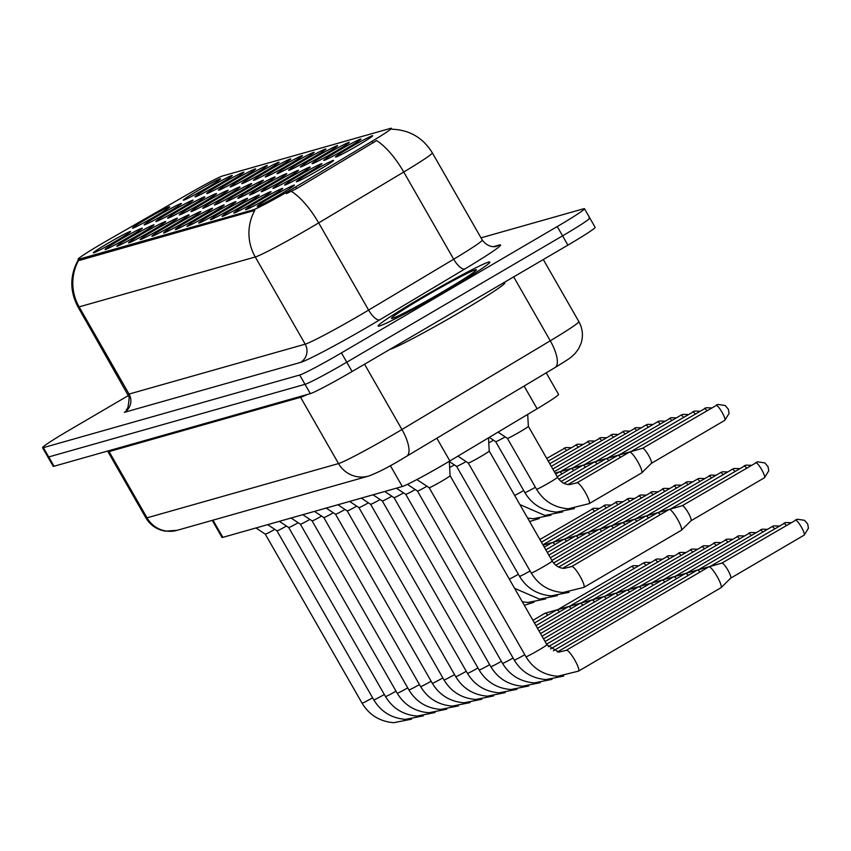 <?xml version="1.0" encoding="UTF-8"?>
<svg xmlns="http://www.w3.org/2000/svg" width="851" height="851" viewBox="0 0 851 851"><rect width="100%" height="100%" fill="white"/><g stroke="black" fill="none" stroke-linecap="round" stroke-linejoin="round"><path stroke-width="1.28" d="M244.652 177.391A21.456 1.053 150.2 0 1 267.374 165.626A21.456 1.053 150.2 0 1 252.843 175.072A21.456 1.053 150.2 0 1 230.174 186.922A21.456 1.053 150.2 0 1 244.652 177.391M232.951 180.71A21.456 1.053 150.2 0 1 255.672 168.934A21.456 1.053 150.2 0 1 241.141 178.38A21.456 1.053 150.2 0 1 218.473 190.241A21.456 1.053 150.2 0 1 232.951 180.71M221.239 184.018A21.456 1.053 150.2 0 1 243.96 172.253A21.456 1.053 150.2 0 1 229.44 181.699A21.456 1.053 150.2 0 1 206.761 193.56A21.456 1.053 150.2 0 1 221.239 184.018M256.364 174.072A21.456 1.053 150.2 0 1 279.085 162.307A21.456 1.053 150.2 0 1 264.555 171.753A21.456 1.053 150.2 0 1 241.886 183.614A21.456 1.053 150.2 0 1 256.364 174.072M268.065 170.753A21.456 1.053 150.2 0 1 290.787 158.988A21.456 1.053 150.2 0 1 276.256 168.434A21.456 1.053 150.2 0 1 253.587 180.295A21.456 1.053 150.2 0 1 268.065 170.753M209.537 187.337A21.456 1.053 150.2 0 1 232.259 175.572A21.456 1.053 150.2 0 1 217.728 185.018A21.456 1.053 150.2 0 1 195.06 196.879A21.456 1.053 150.2 0 1 209.537 187.337M279.766 167.445A21.456 1.053 150.2 0 1 302.488 155.669A21.456 1.053 150.2 0 1 287.968 165.115A21.456 1.053 150.2 0 1 265.289 176.976A21.456 1.053 150.2 0 1 279.766 167.445M291.478 164.126A21.456 1.053 150.2 0 1 314.2 152.35A21.456 1.053 150.2 0 1 299.669 161.807A21.456 1.053 150.2 0 1 277 173.657A21.456 1.053 150.2 0 1 291.478 164.126M303.179 160.807A21.456 1.053 150.2 0 1 325.901 149.042A21.456 1.053 150.2 0 1 311.37 158.488A21.456 1.053 150.2 0 1 288.702 170.349A21.456 1.053 150.2 0 1 303.179 160.807M314.891 157.488A21.456 1.053 150.2 0 1 337.613 145.723A21.456 1.053 150.2 0 1 323.082 155.169A21.456 1.053 150.2 0 1 300.414 167.03A21.456 1.053 150.2 0 1 314.891 157.488M326.593 154.169A21.456 1.053 150.2 0 1 349.314 142.404A21.456 1.053 150.2 0 1 334.783 151.85A21.456 1.053 150.2 0 1 312.115 163.711A21.456 1.053 150.2 0 1 326.593 154.169M338.294 150.861A21.456 1.053 150.2 0 1 361.026 139.085A21.456 1.053 150.2 0 1 346.495 148.542A21.456 1.053 150.2 0 1 323.816 160.392A21.456 1.053 150.2 0 1 338.294 150.861M350.006 147.542A21.456 1.053 150.2 0 1 372.727 135.777A21.456 1.053 150.2 0 1 358.197 145.223A21.456 1.053 150.2 0 1 335.528 157.073A21.456 1.053 150.2 0 1 350.006 147.542M197.836 190.656A21.456 1.053 150.2 0 1 220.558 178.891A21.456 1.053 150.2 0 1 206.027 188.337A21.456 1.053 150.2 0 1 183.348 200.187A21.456 1.053 150.2 0 1 197.836 190.656M228.94 195.432A21.456 1.053 150.2 0 1 251.662 183.667A21.456 1.053 150.2 0 1 237.131 193.113A21.456 1.053 150.2 0 1 214.463 204.974A21.456 1.053 150.2 0 1 228.94 195.432M193.826 205.378A21.456 1.053 150.2 0 1 216.548 193.613A21.456 1.053 150.2 0 1 202.017 203.059A21.456 1.053 150.2 0 1 179.338 214.92A21.456 1.053 150.2 0 1 193.826 205.378M182.114 208.697A21.456 1.053 150.2 0 1 204.836 196.932A21.456 1.053 150.2 0 1 190.305 206.378A21.456 1.053 150.2 0 1 167.636 218.239A21.456 1.053 150.2 0 1 182.114 208.697M170.413 212.016A21.456 1.053 150.2 0 1 193.134 200.251A21.456 1.053 150.2 0 1 178.604 209.697A21.456 1.053 150.2 0 1 155.935 221.547A21.456 1.053 150.2 0 1 170.413 212.016M205.527 202.07A21.456 1.053 150.2 0 1 228.249 190.294A21.456 1.053 150.2 0 1 213.718 199.751A21.456 1.053 150.2 0 1 191.049 211.601A21.456 1.053 150.2 0 1 205.527 202.07M217.228 198.751A21.456 1.053 150.2 0 1 239.95 186.986A21.456 1.053 150.2 0 1 225.43 196.432A21.456 1.053 150.2 0 1 202.751 208.282A21.456 1.053 150.2 0 1 217.228 198.751M158.701 215.335A21.456 1.053 150.2 0 1 181.423 203.559A21.456 1.053 150.2 0 1 166.892 213.016A21.456 1.053 150.2 0 1 144.223 224.866A21.456 1.053 150.2 0 1 158.701 215.335M240.642 192.113A21.456 1.053 150.2 0 1 263.363 180.348A21.456 1.053 150.2 0 1 248.832 189.794A21.456 1.053 150.2 0 1 226.164 201.655A21.456 1.053 150.2 0 1 240.642 192.113M252.353 188.805A21.456 1.053 150.2 0 1 275.075 177.029A21.456 1.053 150.2 0 1 260.544 186.475A21.456 1.053 150.2 0 1 237.876 198.336A21.456 1.053 150.2 0 1 252.353 188.805M264.055 185.486A21.456 1.053 150.2 0 1 286.776 173.721A21.456 1.053 150.2 0 1 272.246 183.167A21.456 1.053 150.2 0 1 249.577 195.017A21.456 1.053 150.2 0 1 264.055 185.486M275.756 182.167A21.456 1.053 150.2 0 1 298.478 170.402A21.456 1.053 150.2 0 1 283.957 179.848A21.456 1.053 150.2 0 1 261.278 191.709A21.456 1.053 150.2 0 1 275.756 182.167M287.468 178.848A21.456 1.053 150.2 0 1 310.19 167.083A21.456 1.053 150.2 0 1 295.659 176.529A21.456 1.053 150.2 0 1 272.99 188.39A21.456 1.053 150.2 0 1 287.468 178.848M299.169 175.54A21.456 1.053 150.2 0 1 321.891 163.764A21.456 1.053 150.2 0 1 307.36 173.21A21.456 1.053 150.2 0 1 284.691 185.071A21.456 1.053 150.2 0 1 299.169 175.54M310.881 172.221A21.456 1.053 150.2 0 1 333.603 160.456A21.456 1.053 150.2 0 1 319.072 169.902A21.456 1.053 150.2 0 1 296.403 181.752A21.456 1.053 150.2 0 1 310.881 172.221M147 218.654A21.456 1.053 150.2 0 1 169.721 206.878A21.456 1.053 150.2 0 1 155.19 216.324A21.456 1.053 150.2 0 1 132.522 228.185A21.456 1.053 150.2 0 1 147 218.654M189.816 220.111A21.456 1.053 150.2 0 1 212.537 208.346A21.456 1.053 150.2 0 1 198.006 217.792A21.456 1.053 150.2 0 1 175.338 229.653A21.456 1.053 150.2 0 1 189.816 220.111M178.104 223.43A21.456 1.053 150.2 0 1 200.825 211.665A21.456 1.053 150.2 0 1 186.295 221.111A21.456 1.053 150.2 0 1 163.626 232.961A21.456 1.053 150.2 0 1 178.104 223.43M154.691 230.057A21.456 1.053 150.2 0 1 177.412 218.292A21.456 1.053 150.2 0 1 162.892 227.738A21.456 1.053 150.2 0 1 140.213 239.599A21.456 1.053 150.2 0 1 154.691 230.057M142.989 233.376A21.456 1.053 150.2 0 1 165.711 221.611A21.456 1.053 150.2 0 1 151.18 231.057A21.456 1.053 150.2 0 1 128.512 242.918A21.456 1.053 150.2 0 1 142.989 233.376M131.277 236.695A21.456 1.053 150.2 0 1 154.01 224.93A21.456 1.053 150.2 0 1 139.479 234.376A21.456 1.053 150.2 0 1 116.8 246.226A21.456 1.053 150.2 0 1 131.277 236.695M119.576 240.014A21.456 1.053 150.2 0 1 142.298 228.238A21.456 1.053 150.2 0 1 127.767 237.684A21.456 1.053 150.2 0 1 105.099 249.545A21.456 1.053 150.2 0 1 119.576 240.014M166.402 226.749A21.456 1.053 150.2 0 1 189.124 214.973A21.456 1.053 150.2 0 1 174.593 224.419A21.456 1.053 150.2 0 1 151.925 236.28A21.456 1.053 150.2 0 1 166.402 226.749M201.517 216.792A21.456 1.053 150.2 0 1 224.239 205.027A21.456 1.053 150.2 0 1 209.708 214.473A21.456 1.053 150.2 0 1 187.039 226.334A21.456 1.053 150.2 0 1 201.517 216.792M213.218 213.484A21.456 1.053 150.2 0 1 235.94 201.708A21.456 1.053 150.2 0 1 221.42 211.154A21.456 1.053 150.2 0 1 198.74 223.015A21.456 1.053 150.2 0 1 213.218 213.484M224.93 210.165A21.456 1.053 150.2 0 1 247.652 198.389A21.456 1.053 150.2 0 1 233.121 207.846A21.456 1.053 150.2 0 1 210.452 219.696A21.456 1.053 150.2 0 1 224.93 210.165M236.631 206.846A21.456 1.053 150.2 0 1 259.353 195.081A21.456 1.053 150.2 0 1 244.822 204.527A21.456 1.053 150.2 0 1 222.154 216.377A21.456 1.053 150.2 0 1 236.631 206.846M248.343 203.527A21.456 1.053 150.2 0 1 271.065 191.762A21.456 1.053 150.2 0 1 256.534 201.208A21.456 1.053 150.2 0 1 233.865 213.069A21.456 1.053 150.2 0 1 248.343 203.527M260.044 200.208A21.456 1.053 150.2 0 1 282.766 188.443A21.456 1.053 150.2 0 1 268.235 197.889A21.456 1.053 150.2 0 1 245.567 209.75A21.456 1.053 150.2 0 1 260.044 200.208M271.746 196.9A21.456 1.053 150.2 0 1 294.467 185.124A21.456 1.053 150.2 0 1 279.947 194.581A21.456 1.053 150.2 0 1 257.268 206.431A21.456 1.053 150.2 0 1 271.746 196.9M107.875 243.322A21.456 1.053 150.2 0 1 130.597 231.557A21.456 1.053 150.2 0 1 116.066 241.003A21.456 1.053 150.2 0 1 93.397 252.864A21.456 1.053 150.2 0 1 107.875 243.322M546.214 372.834L558.554 394.385A40.242 1.968 150.2 0 1 537.119 408.767L449.86 460.955A40.242 1.968 150.2 0 1 444.062 464.38A40.242 1.968 150.2 0 1 402.3 486.506L222.834 537.353A40.242 1.968 150.2 0 1 221.994 537.406L212.239 520.376M295.712 186.922A36.21 1.766 150.2 0 1 290.489 190.007A36.21 1.766 150.2 0 1 252.917 209.92L78.813 259.247A36.21 1.766 150.2 0 1 78.058 259.289A36.21 1.766 150.2 0 1 108.003 240.099L190.667 192.656A36.21 1.766 150.2 0 1 222.824 175.891L390.598 128.352A36.21 1.766 150.2 0 1 391.354 128.31A36.21 1.766 150.2 0 1 372.068 141.266L295.712 186.922L296.68 188.603L286.415 193.624M446.264 290.595A64.378 3.149 -29.8 0 0 489.846 262.076A64.378 3.149 -29.8 0 0 421.692 297.552A64.378 3.149 -29.8 0 0 378.11 326.071A64.378 3.149 -29.8 0 0 446.264 290.595A64.378 3.149 -29.8 0 0 489.846 262.076A64.378 3.149 -29.8 0 0 421.692 297.552A64.378 3.149 -29.8 0 0 378.11 326.071A64.378 3.149 -29.8 0 0 446.264 290.595M391.354 128.31L391.875 129.214C409.544 129.895 423.021 137.766 432.329 152.84A53.656 2.617 150.2 0 1 403.746 172.019L318.678 222.898A53.656 2.617 150.2 0 1 310.945 227.472A53.656 2.617 150.2 0 1 255.268 256.981A46.943 46.007 -105.8 0 1 254.811 210.367L79.473 260.395L78.526 260.108M128.586 395.438L69.782 429.861A40.242 1.968 -29.8 0 0 42.55 447.69L47.879 456.987A40.242 1.968 -29.8 0 0 48.72 456.944L304.998 384.333A40.242 1.968 -29.8 0 0 346.761 362.207L562.575 235.844A40.242 1.968 -29.8 0 0 589.807 218.026A40.242 1.968 -29.8 0 0 588.966 218.069M78.664 260.278A46.943 46.007 74.2 0 0 79.122 306.881L255.268 256.981L305.201 344.166A53.656 2.617 -29.8 0 0 360.877 314.657A53.656 2.617 -29.8 0 0 368.611 310.083L453.689 259.215L403.746 172.019A46.943 16.882 -120.9 0 0 376.578 140.585L296.68 188.603M42.55 447.69A40.242 1.968 -29.8 0 0 43.39 447.637L299.68 375.025A40.242 1.968 -29.8 0 0 341.432 352.899L557.245 226.547A40.242 1.968 -29.8 0 0 584.477 208.718A40.242 1.968 -29.8 0 0 583.637 208.772L481.017 237.844M567.894 245.141A40.242 1.968 -29.8 0 0 595.136 227.323L589.807 218.026A40.242 1.968 -29.8 0 1 562.575 235.844L346.761 362.207A40.242 1.968 -29.8 0 1 304.998 384.333L48.72 456.944A40.242 1.968 -29.8 0 1 47.879 456.987L53.198 466.284A40.242 1.968 -29.8 0 0 54.038 466.242L310.328 393.63A40.242 1.968 -29.8 0 0 352.091 371.504L567.894 245.141L557.245 226.547M274.788 529.375A12.074 0.585 150.2 0 1 265.289 534.151A12.074 0.585 150.2 0 1 265.278 534.141L255.97 527.971M544.831 613.38A12.074 2.319 59.7 0 1 544.927 613.305A12.074 2.319 59.7 0 1 545.023 613.263A12.074 2.319 59.7 0 1 545.034 613.263A12.074 2.319 59.7 0 1 547.799 615.167M631.399 566.575A8.723 1.681 59.7 0 1 631.463 566.521L558.011 609.529A8.723 1.681 59.7 0 1 558.054 609.518L558.054 609.518A8.723 1.681 59.7 0 1 558.245 609.507M286.489 526.056A12.074 0.585 150.2 0 1 276.99 530.833A12.074 0.585 150.2 0 1 276.979 530.822L267.682 524.652M556.533 610.061A12.074 2.319 59.7 0 1 556.628 609.986A12.074 2.319 59.7 0 1 556.735 609.944L556.735 609.944A12.074 2.319 59.7 0 1 559.501 611.848M643.101 563.256A8.723 1.681 59.7 0 1 643.175 563.202L569.713 606.21A8.723 1.681 59.7 0 1 569.755 606.199L569.755 606.199A8.723 1.681 59.7 0 1 569.957 606.189M298.19 522.737A12.074 0.585 150.2 0 1 288.691 527.524A12.074 0.585 150.2 0 1 288.68 527.514L279.383 521.333M568.245 606.742A12.074 2.319 59.7 0 1 568.33 606.678A12.074 2.319 59.7 0 1 568.436 606.635A12.074 2.319 59.7 0 1 568.436 606.625A12.074 2.319 59.7 0 1 571.212 608.529M309.902 519.418A12.074 0.585 150.2 0 1 300.403 524.205A12.074 0.585 150.2 0 1 300.392 524.195L291.095 518.014M579.946 603.433A12.074 2.319 59.7 0 1 580.042 603.359A12.074 2.319 59.7 0 1 580.148 603.316L580.148 603.316A12.074 2.319 59.7 0 1 582.914 605.21M321.604 516.11A12.074 0.585 150.2 0 1 312.104 520.886A12.074 0.585 150.2 0 1 312.094 520.876L302.796 514.706M591.658 600.115A12.074 2.319 59.7 0 1 591.743 600.04A12.074 2.319 59.7 0 1 591.849 599.998L591.849 599.998A12.074 2.319 59.7 0 1 594.615 601.902M389.79 349.431A67.059 3.276 -29.8 0 0 459.434 312.54A67.059 3.276 -29.8 0 0 504.824 282.83L504.494 282.266M551.98 542.715A12.074 2.319 59.7 0 1 552.076 542.64A12.074 2.319 59.7 0 1 552.171 542.598A12.074 2.319 59.7 0 1 552.182 542.598A12.074 2.319 59.7 0 1 554.948 544.502M333.315 512.791A12.074 0.585 150.2 0 1 323.816 517.568A12.074 0.585 150.2 0 1 323.805 517.557L314.498 511.387M603.359 596.796A12.074 2.319 59.7 0 1 603.455 596.721A12.074 2.319 59.7 0 1 603.561 596.679L603.561 596.679A12.074 2.319 59.7 0 1 606.327 598.583M345.017 509.472A12.074 0.585 150.2 0 1 335.517 514.259A12.074 0.585 150.2 0 1 335.507 514.249L326.21 508.068M615.06 593.477A12.074 2.319 59.7 0 1 615.156 593.413A12.074 2.319 59.7 0 1 615.262 593.36L615.262 593.36A12.074 2.319 59.7 0 1 618.028 595.264M356.718 506.154A12.074 0.585 150.2 0 1 347.219 510.94A12.074 0.585 150.2 0 1 347.208 510.93L337.911 504.749M626.772 590.168A12.074 2.319 59.7 0 1 626.857 590.094A12.074 2.319 59.7 0 1 626.964 590.051A12.074 2.319 59.7 0 1 626.974 590.051A12.074 2.319 59.7 0 1 629.74 591.945M368.43 502.845A12.074 0.585 150.2 0 1 358.931 507.621A12.074 0.585 150.2 0 1 358.92 507.611L349.623 501.441M638.473 586.85A12.074 2.319 59.7 0 1 638.569 586.775A12.074 2.319 59.7 0 1 638.675 586.733L638.675 586.733A12.074 2.319 59.7 0 1 641.441 588.626M563.681 539.396A12.074 2.319 59.7 0 1 563.777 539.332A12.074 2.319 59.7 0 1 563.883 539.279L563.883 539.279A12.074 2.319 59.7 0 1 566.649 541.183M575.393 536.087A12.074 2.319 59.7 0 1 575.478 536.013A12.074 2.319 59.7 0 1 575.584 535.97L575.584 535.97A12.074 2.319 59.7 0 1 578.361 537.864M587.094 532.769A12.074 2.319 59.7 0 1 587.19 532.694A12.074 2.319 59.7 0 1 587.296 532.652L587.296 532.652A12.074 2.319 59.7 0 1 590.062 534.556M598.806 529.45A12.074 2.319 59.7 0 1 598.891 529.375A12.074 2.319 59.7 0 1 598.998 529.333L598.998 529.333A12.074 2.319 59.7 0 1 601.763 531.237M559.128 472.05A12.074 2.319 59.7 0 1 559.224 471.986A12.074 2.319 59.7 0 1 559.32 471.933A12.074 2.319 59.7 0 1 559.33 471.933A12.074 2.319 59.7 0 1 562.096 473.837M645.696 425.245A8.723 1.681 59.7 0 1 645.76 425.192L572.308 468.21A8.723 1.681 59.7 0 1 572.351 468.188L572.351 468.188A8.723 1.681 59.7 0 1 572.542 468.188M380.131 499.526A12.074 0.585 150.2 0 1 370.632 504.303A12.074 0.585 150.2 0 1 370.621 504.292M650.185 583.531A12.074 2.319 59.7 0 1 650.27 583.456A12.074 2.319 59.7 0 1 650.377 583.414L650.377 583.414A12.074 2.319 59.7 0 1 653.142 585.318M391.843 496.207A12.074 0.585 150.2 0 1 382.344 500.994A12.074 0.585 150.2 0 1 382.333 500.984L479.134 670.003A12.074 0.585 150.2 0 0 479.262 670.024A12.074 0.585 150.2 0 0 489.676 664.652M661.887 580.212A12.074 2.319 59.7 0 1 661.982 580.148A12.074 2.319 59.7 0 1 662.089 580.095L662.089 580.095A12.074 2.319 59.7 0 1 664.854 581.999M403.544 492.889A12.074 0.585 150.2 0 1 394.045 497.675A12.074 0.585 150.2 0 1 394.034 497.665L490.836 666.695A12.074 0.585 150.2 0 0 490.963 666.705A12.074 0.585 150.2 0 0 501.377 661.333M673.588 576.904A12.074 2.319 59.7 0 1 673.684 576.829A12.074 2.319 59.7 0 1 673.79 576.787L673.79 576.787A12.074 2.319 59.7 0 1 676.556 578.68M415.256 489.57A12.074 0.585 150.2 0 1 405.757 494.357A12.074 0.585 150.2 0 1 405.746 494.346M685.3 573.585A12.074 2.319 59.7 0 1 685.395 573.51A12.074 2.319 59.7 0 1 685.491 573.468A12.074 2.319 59.7 0 1 685.502 573.468A12.074 2.319 59.7 0 1 688.268 575.361M771.868 526.78A8.723 1.681 59.7 0 1 771.931 526.726L698.48 569.734A8.723 1.681 59.7 0 1 698.522 569.723L698.522 569.723A8.723 1.681 59.7 0 1 698.714 569.713M426.957 486.261A12.074 0.585 150.2 0 1 417.458 491.038A12.074 0.585 150.2 0 1 417.447 491.027L407.406 484.368M697.001 570.266A12.074 2.319 59.7 0 1 697.097 570.191A12.074 2.319 59.7 0 1 697.203 570.149L697.203 570.149A12.074 2.319 59.7 0 1 699.969 572.053M449.296 461.285L450.105 475.73A12.074 0.585 150.2 0 1 450.105 475.73A12.074 0.585 150.2 0 1 441.935 481.06A12.074 0.585 150.2 0 1 429.159 487.719A12.074 0.585 150.2 0 1 429.149 487.708L416.884 479.57M708.713 566.947A12.074 2.319 59.7 0 1 708.798 566.883A12.074 2.319 59.7 0 1 708.904 566.83L708.904 566.83A12.074 2.319 59.7 0 1 717.202 576.638A12.074 2.319 59.7 0 1 721.095 587.647A12.074 2.319 59.7 0 1 720.999 587.711A12.074 2.319 59.7 0 1 720.893 587.754M721.85 563.117A8.723 1.681 59.7 0 1 721.935 563.085L721.935 563.085A8.723 1.681 59.7 0 1 727.924 570.17A8.723 1.681 59.7 0 1 730.732 578.116A8.723 1.681 59.7 0 1 730.669 578.169A8.723 1.681 59.7 0 1 730.583 578.201M610.507 526.131A12.074 2.319 59.7 0 1 610.603 526.067A12.074 2.319 59.7 0 1 610.71 526.014L610.71 526.014A12.074 2.319 59.7 0 1 613.475 527.918M697.075 479.326A8.723 1.681 59.7 0 1 697.139 479.273L623.687 522.291A8.723 1.681 59.7 0 1 623.73 522.269L623.73 522.269A8.723 1.681 59.7 0 1 623.932 522.269M622.209 522.822A12.074 2.319 59.7 0 1 622.304 522.748A12.074 2.319 59.7 0 1 622.411 522.705L622.411 522.705A12.074 2.319 59.7 0 1 625.177 524.599M633.921 519.504A12.074 2.319 59.7 0 1 634.006 519.429A12.074 2.319 59.7 0 1 634.112 519.387A12.074 2.319 59.7 0 1 634.123 519.387A12.074 2.319 59.7 0 1 636.888 521.28M720.489 472.699A8.723 1.681 59.7 0 1 720.552 472.645L647.1 515.653A8.723 1.681 59.7 0 1 647.143 515.642L647.143 515.642A8.723 1.681 59.7 0 1 647.334 515.632M454.381 464.901A12.074 0.585 150.2 0 1 449.647 467.497M645.622 516.185A12.074 2.319 59.7 0 1 645.718 516.11A12.074 2.319 59.7 0 1 645.824 516.068L645.824 516.068A12.074 2.319 59.7 0 1 648.59 517.972M732.19 469.38A8.723 1.681 59.7 0 1 732.254 469.326L658.802 512.334A8.723 1.681 59.7 0 1 658.844 512.323L658.844 512.323A8.723 1.681 59.7 0 1 659.046 512.313M466.082 461.582A12.074 0.585 150.2 0 1 456.583 466.359A12.074 0.585 150.2 0 1 456.572 466.348L449.317 461.529M657.334 512.866A12.074 2.319 59.7 0 1 657.419 512.802A12.074 2.319 59.7 0 1 657.525 512.749L657.525 512.749A12.074 2.319 59.7 0 1 660.291 514.653M488.495 437.85L489.229 451.051A12.074 0.585 150.2 0 1 489.229 451.051A12.074 0.585 150.2 0 1 481.06 456.381A12.074 0.585 150.2 0 1 468.295 463.05A12.074 0.585 150.2 0 1 468.284 463.04L531.258 573.01C538.438 584.871 549.012 591.381 562.99 592.53L583.871 587.381A12.074 2.319 59.7 0 1 583.765 587.424M669.035 509.558A12.074 2.319 59.7 0 1 669.131 509.483A12.074 2.319 59.7 0 1 669.237 509.441L669.237 509.441A12.074 2.319 59.7 0 1 677.534 519.248A12.074 2.319 59.7 0 1 681.417 530.247A12.074 2.319 59.7 0 1 681.321 530.311A12.074 2.319 59.7 0 1 681.215 530.364M682.183 505.728A8.723 1.681 59.7 0 1 682.257 505.696L682.257 505.696A8.723 1.681 59.7 0 1 688.246 512.781A8.723 1.681 59.7 0 1 691.055 520.716A8.723 1.681 59.7 0 1 690.991 520.769A8.723 1.681 59.7 0 1 690.916 520.801M570.83 468.741A12.074 2.319 59.7 0 1 570.925 468.667A12.074 2.319 59.7 0 1 571.032 468.624L571.032 468.624A12.074 2.319 59.7 0 1 573.797 470.518M657.398 421.936A8.723 1.681 59.7 0 1 657.472 421.883L584.009 464.891A8.723 1.681 59.7 0 1 584.052 464.88L584.052 464.88A8.723 1.681 59.7 0 1 584.254 464.869M582.541 465.423A12.074 2.319 59.7 0 1 582.627 465.348A12.074 2.319 59.7 0 1 582.733 465.306L582.733 465.306A12.074 2.319 59.7 0 1 585.509 467.199M594.243 462.104A12.074 2.319 59.7 0 1 594.338 462.029A12.074 2.319 59.7 0 1 594.445 461.987L594.445 461.987A12.074 2.319 59.7 0 1 597.211 463.891M680.811 415.299A8.723 1.681 59.7 0 1 680.874 415.245L607.423 458.253A8.723 1.681 59.7 0 1 607.465 458.242L607.465 458.242A8.723 1.681 59.7 0 1 607.667 458.232M493.506 440.222A12.074 0.585 150.2 0 1 488.772 442.818M605.955 458.785A12.074 2.319 59.7 0 1 606.04 458.721A12.074 2.319 59.7 0 1 606.146 458.668L606.146 458.668A12.074 2.319 59.7 0 1 608.912 460.572M505.207 436.903A12.074 0.585 150.2 0 1 495.707 441.69A12.074 0.585 150.2 0 1 495.697 441.669L489.251 437.393M617.656 455.476A12.074 2.319 59.7 0 1 617.752 455.402A12.074 2.319 59.7 0 1 617.858 455.359L617.858 455.359A12.074 2.319 59.7 0 1 620.624 457.253M527.694 414.405L528.365 426.372A12.074 0.585 150.2 0 1 528.365 426.372A12.074 0.585 150.2 0 1 520.184 431.702A12.074 0.585 150.2 0 1 507.419 438.371A12.074 0.585 150.2 0 1 507.409 438.361L498.037 432.138M629.357 452.158A12.074 2.319 59.7 0 1 629.453 452.083A12.074 2.319 59.7 0 1 629.559 452.041L629.559 452.041A12.074 2.319 59.7 0 1 637.856 461.848A12.074 2.319 59.7 0 1 641.739 472.848A12.074 2.319 59.7 0 1 641.654 472.922A12.074 2.319 59.7 0 1 641.548 472.965M642.505 448.328A8.723 1.681 59.7 0 1 642.579 448.296L642.579 448.296A8.723 1.681 59.7 0 1 648.579 455.381A8.723 1.681 59.7 0 1 651.377 463.327A8.723 1.681 59.7 0 1 651.313 463.37A8.723 1.681 59.7 0 1 651.238 463.401M436.85 438.244L449.86 460.955M78.813 259.247L79.473 260.395M372.068 141.266L373.025 142.947M252.917 209.92L253.566 211.069M390.354 465.657L402.3 486.506M524.11 386.056L537.119 408.767M212.984 520.163L222.834 537.353M124.352 412.341A13.414 13.148 74.2 0 0 129.054 394.066L305.201 344.166A13.414 13.148 74.2 0 1 300.499 362.441L124.352 412.341M127.927 394.13A53.656 2.617 -29.8 0 0 129.054 394.066L79.122 306.881A53.656 2.617 150.2 0 1 77.994 306.945L129.214 397.226C128.416 406.661 127.448 410.693 126.331 409.331M291.35 191.369A46.943 16.882 -120.9 0 1 318.678 222.898L368.611 310.083A13.414 4.819 59.1 0 0 379.759 319.838A67.059 3.276 150.2 0 1 300.499 362.441M493.548 246.652L499.165 245.056A67.059 3.276 150.2 0 1 464.837 268.969L379.759 319.838M43.39 447.637L54.038 466.242M299.68 375.025L310.328 393.63M341.432 352.899L352.091 371.504M464.837 268.969A13.414 4.819 59.1 0 1 453.689 259.215A53.656 2.617 -29.8 0 0 482.262 240.025C489.208 249.471 498.133 246.035 496.154 246.343A13.414 13.148 74.2 0 0 499.165 245.056M300.063 396.534A6.702 6.574 -105.8 0 1 300.584 397.311L109.066 451.573L147.021 517.833A26.828 26.296 74.2 0 0 177.051 530.343L165.402 531.152C156.871 529.726 150.372 525.312 145.893 517.897A53.656 2.617 -29.8 0 0 147.021 517.833L338.528 463.572A53.656 2.617 -29.8 0 0 394.204 434.074A53.656 2.617 -29.8 0 0 401.938 429.5L364.547 364.207M307.317 394.481A53.656 2.617 150.2 0 1 300.584 397.311L338.528 463.572A26.828 26.296 74.2 0 0 368.557 476.081L177.051 530.343M406.267 456.487A26.828 9.648 -120.9 0 0 406.714 456.253A26.828 9.648 -120.9 0 0 401.938 429.5L550.278 340.794L513.674 276.894M554.607 367.781A26.828 9.648 -120.9 0 0 555.054 367.547A26.828 9.648 -120.9 0 0 550.278 340.794A53.656 2.617 -29.8 0 0 578.861 321.604L543.31 259.544M108.556 450.796A6.702 6.574 -105.8 0 1 109.066 451.573A53.656 2.617 150.2 0 1 107.949 451.636L145.893 517.897M638.729 565.809L633.495 565.66A8.723 8.542 74.2 0 0 631.538 566.489A8.723 1.681 59.7 0 1 634.112 568.511M372.61 697.82A12.074 0.585 150.2 0 1 362.207 703.192A12.074 0.585 150.2 0 1 362.079 703.171L265.278 534.151M633.495 565.66L631.463 566.521A8.723 1.681 59.7 0 1 631.538 566.489M599.051 508.409L593.817 508.26A8.723 8.542 74.2 0 0 591.87 509.089A8.723 1.681 59.7 0 1 594.434 511.111M571.085 447.7L565.851 447.552A8.723 8.542 74.2 0 0 563.905 448.381A8.723 1.681 59.7 0 1 566.468 450.402M650.43 562.49L645.196 562.341A8.723 8.542 74.2 0 0 643.25 563.171A8.723 1.681 59.7 0 1 645.813 565.192M384.322 694.501A12.074 0.585 150.2 0 1 373.908 699.873A12.074 0.585 150.2 0 1 373.78 699.852L276.979 530.833M645.196 562.341L643.175 563.202A8.723 1.681 59.7 0 1 643.25 563.171M662.142 559.171L656.908 559.022A8.723 8.542 74.2 0 0 654.951 559.852A8.723 1.681 59.7 0 1 657.515 561.883M396.023 691.182A12.074 0.585 150.2 0 1 385.62 696.554A12.074 0.585 150.2 0 1 385.492 696.543L288.691 527.514M673.843 555.863L668.609 555.714A8.723 8.542 74.2 0 0 666.663 556.543A8.723 1.681 59.7 0 1 669.226 558.564M407.735 687.863A12.074 0.585 150.2 0 1 397.321 693.235A12.074 0.585 150.2 0 1 397.194 693.225L300.392 524.195M685.544 552.544L680.321 552.395A8.723 8.542 74.2 0 0 678.364 553.224A8.723 1.681 59.7 0 1 680.928 555.246M419.437 684.555A12.074 0.585 150.2 0 1 409.033 689.927A12.074 0.585 150.2 0 1 408.895 689.906L312.104 520.886M610.752 505.09L605.529 504.941A8.723 8.542 74.2 0 0 603.572 505.771A8.723 1.681 59.7 0 1 606.135 507.802M622.464 501.782L617.23 501.633A8.723 8.542 74.2 0 0 615.284 502.462A8.723 1.681 59.7 0 1 617.847 504.483M634.165 498.463L628.932 498.314A8.723 8.542 74.2 0 0 626.985 499.143A8.723 1.681 59.7 0 1 629.549 501.165M582.786 444.382L577.552 444.233A8.723 8.542 74.2 0 0 575.606 445.062A8.723 1.681 59.7 0 1 578.169 447.083M424.638 296.722A48.932 2.393 -29.8 0 0 392.545 318.338A48.932 2.393 -29.8 0 0 443.318 291.425A48.932 2.393 -29.8 0 0 475.411 269.81A48.932 2.393 -29.8 0 0 424.638 296.722M645.877 495.144L640.643 494.995A8.723 8.542 74.2 0 0 638.686 495.825A8.723 1.681 59.7 0 1 641.26 497.846M594.498 441.063L589.264 440.914A8.723 8.542 74.2 0 0 587.307 441.743A8.723 1.681 59.7 0 1 589.871 443.765M606.199 437.744L600.966 437.595A8.723 8.542 74.2 0 0 599.019 438.425A8.723 1.681 59.7 0 1 601.583 440.456M617.9 434.435L612.677 434.276A8.723 8.542 74.2 0 0 610.72 435.116A8.723 1.681 59.7 0 1 613.284 437.137M697.256 549.225L692.023 549.076A8.723 8.542 74.2 0 0 690.076 549.906A8.723 1.681 59.7 0 1 692.64 551.927M431.149 681.236A12.074 0.585 150.2 0 1 420.734 686.608A12.074 0.585 150.2 0 1 420.607 686.587L323.805 517.568M708.957 545.906L703.724 545.757A8.723 8.542 74.2 0 0 701.777 546.587A8.723 1.681 59.7 0 1 704.341 548.618M442.85 677.917A12.074 0.585 150.2 0 1 432.436 683.289A12.074 0.585 150.2 0 1 432.308 683.279L335.507 514.249M720.669 542.598L715.436 542.438A8.723 8.542 74.2 0 0 713.478 543.278A8.723 1.681 59.7 0 1 716.042 545.3M454.551 674.598A12.074 0.585 150.2 0 1 444.148 679.97A12.074 0.585 150.2 0 1 444.02 679.96L347.219 510.93M732.371 539.279L727.137 539.13A8.723 8.542 74.2 0 0 725.19 539.96A8.723 1.681 59.7 0 1 727.754 541.981M466.263 671.29A12.074 0.585 150.2 0 1 455.849 676.651A12.074 0.585 150.2 0 1 455.721 676.641L358.92 507.621M657.578 491.825L652.345 491.676A8.723 8.542 74.2 0 0 650.398 492.506A8.723 1.681 59.7 0 1 652.962 494.537M669.29 488.517L664.057 488.357A8.723 8.542 74.2 0 0 662.099 489.197A8.723 1.681 59.7 0 1 664.663 491.218M680.991 485.198L675.758 485.049A8.723 8.542 74.2 0 0 673.811 485.878A8.723 1.681 59.7 0 1 676.375 487.9M692.693 481.879L687.47 481.73A8.723 8.542 74.2 0 0 685.512 482.56A8.723 1.681 59.7 0 1 688.076 484.581M629.612 431.117L624.379 430.968A8.723 8.542 74.2 0 0 622.432 431.797A8.723 1.681 59.7 0 1 624.996 433.819M641.314 427.798L636.08 427.649A8.723 8.542 74.2 0 0 634.133 428.478A8.723 1.681 59.7 0 1 636.697 430.5M653.025 424.479L647.792 424.33A8.723 8.542 74.2 0 0 645.835 425.16A8.723 1.681 59.7 0 1 648.409 427.191M647.792 424.33L645.76 425.192A8.723 1.681 59.7 0 1 645.835 425.16M744.072 535.96L738.849 535.811A8.723 8.542 74.2 0 0 736.892 536.641A8.723 1.681 59.7 0 1 739.455 538.662M477.964 667.971A12.074 0.585 150.2 0 1 467.561 673.343A12.074 0.585 150.2 0 1 467.433 673.322L370.632 504.303L361.324 498.122M755.784 532.641L750.55 532.492A8.723 8.542 74.2 0 0 748.603 533.322A8.723 1.681 59.7 0 1 751.167 535.353M767.485 529.333L762.251 529.173A8.723 8.542 74.2 0 0 760.305 530.013A8.723 1.681 59.7 0 1 762.868 532.035M779.197 526.014L773.963 525.865A8.723 8.542 74.2 0 0 772.006 526.695A8.723 1.681 59.7 0 1 774.58 528.716M513.079 658.014A12.074 0.585 150.2 0 1 502.675 663.386A12.074 0.585 150.2 0 1 502.547 663.376L405.746 494.357L396.438 488.166M773.963 525.865L771.931 526.726A8.723 1.681 59.7 0 1 772.006 526.695M790.898 522.695L785.664 522.546A8.723 8.542 74.2 0 0 783.718 523.376A8.723 1.681 59.7 0 1 786.281 525.397M524.79 654.706A12.074 0.585 150.2 0 1 514.376 660.078A12.074 0.585 150.2 0 1 514.249 660.057L417.447 491.038M730.701 578.148L804.152 535.141L808.45 528.173L807.684 523.993L804.525 520.323L797.376 519.227A8.723 8.542 74.2 0 0 795.419 520.057A8.723 1.681 59.7 0 1 801.302 526.96A8.723 1.681 59.7 0 1 804.152 535.141A8.723 1.681 59.7 0 1 804.078 535.173M546.778 644.728A12.074 0.585 150.2 0 1 546.906 644.739A12.074 0.585 150.2 0 1 538.736 650.09A12.074 0.585 150.2 0 1 526.088 656.759A12.074 0.585 150.2 0 1 525.961 656.738L429.159 487.719M566.192 650.462A12.074 2.319 59.7 0 1 566.362 650.27A12.074 2.319 59.7 0 1 566.468 650.228A12.074 2.319 59.7 0 1 566.628 650.207A12.074 2.319 59.7 0 1 574.808 660.11A12.074 2.319 59.7 0 1 578.563 671.109A12.074 2.319 59.7 0 1 578.457 671.152M704.405 478.56L699.171 478.411A8.723 8.542 74.2 0 0 697.224 479.241A8.723 1.681 59.7 0 1 699.788 481.272M699.171 478.411L697.139 479.273A8.723 1.681 59.7 0 1 697.224 479.241M716.106 475.252L710.872 475.092A8.723 8.542 74.2 0 0 708.926 475.932A8.723 1.681 59.7 0 1 711.489 477.954M727.818 471.933L722.584 471.784A8.723 8.542 74.2 0 0 720.627 472.613A8.723 1.681 59.7 0 1 723.19 474.635M722.584 471.784L720.552 472.645A8.723 1.681 59.7 0 1 720.627 472.613M739.519 468.614L734.285 468.465A8.723 8.542 74.2 0 0 732.339 469.295A8.723 1.681 59.7 0 1 734.902 471.316M518.387 574.287A12.074 0.585 150.2 0 1 509.324 579.127M734.285 468.465L732.254 469.326A8.723 1.681 59.7 0 1 732.339 469.295M751.22 465.295L745.997 465.146A8.723 8.542 74.2 0 0 744.04 465.976A8.723 1.681 59.7 0 1 746.604 468.007M530.099 570.968A12.074 0.585 150.2 0 1 519.684 576.34A12.074 0.585 150.2 0 1 519.557 576.329C526.737 588.19 537.311 594.7 551.278 595.838L569.074 592.317M691.023 520.748L764.485 477.741L768.772 470.773L768.006 466.593L764.847 462.923L757.698 461.827A8.723 8.542 74.2 0 0 755.752 462.667A8.723 1.681 59.7 0 1 761.634 469.561A8.723 1.681 59.7 0 1 764.485 477.741A8.723 1.681 59.7 0 1 764.4 477.773M552.086 561A12.074 0.585 150.2 0 1 552.214 561.011A12.074 0.585 150.2 0 1 544.044 566.362A12.074 0.585 150.2 0 1 531.386 573.021A12.074 0.585 150.2 0 1 531.258 573.01M571.489 566.723A12.074 2.319 59.7 0 1 571.67 566.543A12.074 2.319 59.7 0 1 571.776 566.5A12.074 2.319 59.7 0 1 571.936 566.479A12.074 2.319 59.7 0 1 580.116 576.372A12.074 2.319 59.7 0 1 583.871 587.381L681.321 530.311M664.727 421.171L659.493 421.011A8.723 8.542 74.2 0 0 657.546 421.851A8.723 1.681 59.7 0 1 660.11 423.872M659.493 421.011L657.472 421.883A8.723 1.681 59.7 0 1 657.546 421.851M676.439 417.852L671.205 417.703A8.723 8.542 74.2 0 0 669.248 418.532A8.723 1.681 59.7 0 1 671.811 420.554M688.14 414.533L682.906 414.384A8.723 8.542 74.2 0 0 680.96 415.214A8.723 1.681 59.7 0 1 683.523 417.235M682.906 414.384L680.874 415.245A8.723 1.681 59.7 0 1 680.96 415.214M699.841 411.214L694.618 411.065A8.723 8.542 74.2 0 0 692.661 411.895A8.723 1.681 59.7 0 1 695.224 413.926M523.695 490.548A12.074 0.585 150.2 0 1 514.632 495.399M711.553 407.906L706.319 407.746A8.723 8.542 74.2 0 0 704.373 408.586A8.723 1.681 59.7 0 1 706.936 410.608M535.396 487.24A12.074 0.585 150.2 0 1 524.993 492.612A12.074 0.585 150.2 0 1 524.865 492.591C532.035 504.462 542.619 510.962 556.586 512.111L574.372 508.579M651.355 463.348L724.807 420.341L729.105 413.373L728.328 409.203L725.18 405.523L718.021 404.438A8.723 8.542 74.2 0 0 716.074 405.267A8.723 1.681 59.7 0 1 721.956 412.161A8.723 1.681 59.7 0 1 724.807 420.341A8.723 1.681 59.7 0 1 724.733 420.373M557.394 477.262A12.074 0.585 150.2 0 1 557.522 477.273A12.074 0.585 150.2 0 1 549.352 482.623A12.074 0.585 150.2 0 1 536.694 489.293A12.074 0.585 150.2 0 1 536.566 489.272C543.746 501.143 554.32 507.643 568.298 508.792L589.179 503.643A12.074 2.319 59.7 0 1 589.073 503.686M576.797 482.996A12.074 2.319 59.7 0 1 576.978 482.804A12.074 2.319 59.7 0 1 577.084 482.762A12.074 2.319 59.7 0 1 577.244 482.74A12.074 2.319 59.7 0 1 585.414 492.644A12.074 2.319 59.7 0 1 589.179 503.643L641.654 472.922M78.058 259.289L78.537 260.129M78.686 259.087C69.75 274.894 69.527 290.851 77.994 306.945M584.477 208.718L589.807 218.026M432.329 152.84L482.262 240.025M578.861 321.604C582.616 328.443 583.392 335.613 581.159 343.091L578.637 348.74L575.223 353.346C570.138 358.111 572.223 356.941 555.054 367.547L402.64 458.668C388.556 467.146 377.206 472.954 368.557 476.081M107.588 451.073L107.949 451.636M411.586 719.159L393.8 722.69C379.833 721.542 369.26 715.042 362.079 703.171M532.928 620.336L544.927 613.305M558.054 609.518L545.023 613.263M593.817 508.26L539.896 539.513M565.851 447.552L546.725 458.423M423.298 715.851L405.512 719.372C391.534 718.223 380.961 711.723 373.78 699.852M534.439 622.985L556.628 609.986M569.755 606.199L556.735 609.944M434.999 712.532L417.213 716.053C403.246 714.914 392.662 708.404 385.492 696.543M535.96 625.634L568.33 606.678M656.908 559.022L581.424 602.902L568.436 606.635M446.711 709.213L428.925 712.744C414.948 711.596 404.374 705.085 397.194 693.225M537.481 628.283L580.042 603.359M668.609 555.714L593.126 599.583L580.148 603.316M458.412 705.894L440.627 709.426C426.649 708.277 416.075 701.767 408.895 689.906M538.991 630.931L591.743 600.04M604.87 596.253L591.849 599.998M680.321 552.395L604.838 596.264M605.529 504.941L541.417 542.161M617.23 501.633L542.927 544.81M628.932 498.314L553.458 542.183L543.129 545.151M577.552 444.233L548.235 461.072M473.922 272.203L474.294 271.777C475.22 271.118 470.529 275.437 443.243 291.457C417.639 306.615 392.683 318.987 394.343 317.572L394.907 317.466M544.3 547.193L552.076 542.64M565.202 538.853L552.171 542.598M640.643 494.995L565.16 538.864M589.264 440.914L549.757 463.721M600.966 437.595L551.267 466.369M612.677 434.276L552.788 469.018M470.124 702.586L452.328 706.107C438.361 704.958 427.787 698.458 420.607 686.587M540.513 633.58L603.455 596.721M616.581 592.934L603.561 596.679M692.023 549.076L616.539 592.945M481.826 699.267L464.04 702.788C450.062 701.649 439.488 695.139 432.308 683.279M542.023 636.229L615.156 593.413M628.283 589.615L615.262 593.36M703.724 545.757L628.24 589.637M493.527 695.948L475.741 699.479C461.774 698.331 451.2 691.82 444.02 679.96M543.544 638.878L626.857 590.094M639.995 586.307L626.964 590.051M715.436 542.438L639.952 586.318M505.239 692.629L487.453 696.161C473.475 695.012 462.901 688.502 455.721 676.641M545.065 641.526L638.569 586.775M651.696 582.988L638.675 586.733M727.137 539.13L651.653 582.999M545.821 549.842L563.777 539.332M576.904 535.534L563.883 539.279M652.345 491.676L576.861 535.556M547.331 552.49L575.478 536.013M588.615 532.226L575.584 535.97M664.057 488.357L588.573 532.237M548.852 555.139L587.19 532.694M600.317 528.907L587.296 532.652M675.758 485.049L600.274 528.918M550.374 557.788L598.891 529.375M612.018 525.588L598.998 529.333M687.47 481.73L611.986 525.599M624.379 430.968L554.309 471.667M560.639 471.507L555.118 473.092M636.08 427.649L560.607 471.518M555.671 474.06L559.224 471.986M572.351 468.188L559.32 471.933M516.94 689.321L499.154 692.842C485.187 691.693 474.603 685.193 467.433 673.322M546.576 644.175L650.27 583.456M663.397 579.669L650.377 583.414M738.849 535.811L663.365 579.68M382.344 500.994L373.025 494.803M528.652 686.002L510.855 689.523C496.888 688.374 486.315 681.874 479.134 670.003M548.257 646.728L661.982 580.148M675.109 576.35L662.089 580.095M750.55 532.492L675.066 576.361M394.045 497.675L384.737 491.484M540.353 682.683L522.567 686.204C508.59 685.066 498.016 678.555 490.836 666.695M550.491 648.962L673.684 576.829M686.81 573.042L673.79 576.787M762.251 529.173L686.768 573.053M552.054 679.364L534.268 682.896C520.301 681.747 509.728 675.237 502.547 663.376M553.405 650.792L685.395 573.51M698.522 569.723L685.491 573.468M563.766 676.056L545.98 679.577C532.003 678.428 521.429 671.928 514.249 660.057M557.373 652.004L697.097 570.191M710.223 566.404L697.203 570.149M785.664 522.546L710.181 566.415M720.999 587.711L578.563 671.109L557.682 676.258C543.715 675.109 533.13 668.609 525.961 656.738M708.798 566.883L566.362 650.27L558.788 652.143L546.906 644.739L450.105 475.72M797.376 519.227L721.893 563.096L708.904 566.83M730.732 578.116L721.095 587.647M551.884 560.437L610.603 526.067M623.73 522.269L610.71 526.014M533.949 602.263L524.312 605.284M553.565 562.99L622.304 522.748M635.431 518.961L622.411 522.705M710.872 475.092L635.389 518.972M545.661 598.955L527.875 602.476L522.323 601.806M555.799 565.224L634.006 519.429M647.143 515.642L634.112 519.387M557.362 595.636L539.577 599.157L514.589 588.318M558.703 567.053L645.718 516.11M658.844 512.323L645.824 516.068M456.583 466.359L519.557 576.329M562.681 568.266L657.419 512.802M745.997 465.146L670.514 509.015L657.525 512.749M468.295 463.05L457.902 456.147M669.131 509.483L571.67 566.543L564.096 568.404C559.192 568.149 555.224 565.681 552.214 561.011L489.229 451.041M757.698 461.827L682.215 505.707L669.237 509.441M691.055 520.716L681.417 530.247M557.192 476.709L570.925 468.667M584.052 464.88L571.032 468.624M539.257 518.536L529.62 521.557M558.873 479.262L582.627 465.348M595.764 461.561L582.733 465.306M671.205 417.703L595.721 461.572M550.969 515.217L533.173 518.738L527.62 518.078M561.096 481.496L594.338 462.029M607.465 458.242L594.445 461.987M562.671 511.898L544.885 515.429L519.897 504.579M564.011 483.325L606.04 458.721M694.618 411.065L619.134 454.934L606.146 458.668M495.707 441.68L524.865 492.591M567.979 484.538L617.752 455.402M706.319 407.746L630.836 451.626L617.858 455.359M507.409 438.361L536.566 489.272M629.453 452.083L576.978 482.804L569.404 484.676C564.5 484.421 560.532 481.953 557.522 477.273L528.365 426.362M718.021 404.438L642.537 448.307L629.559 452.041M651.377 463.327L641.739 472.848"/></g></svg>
